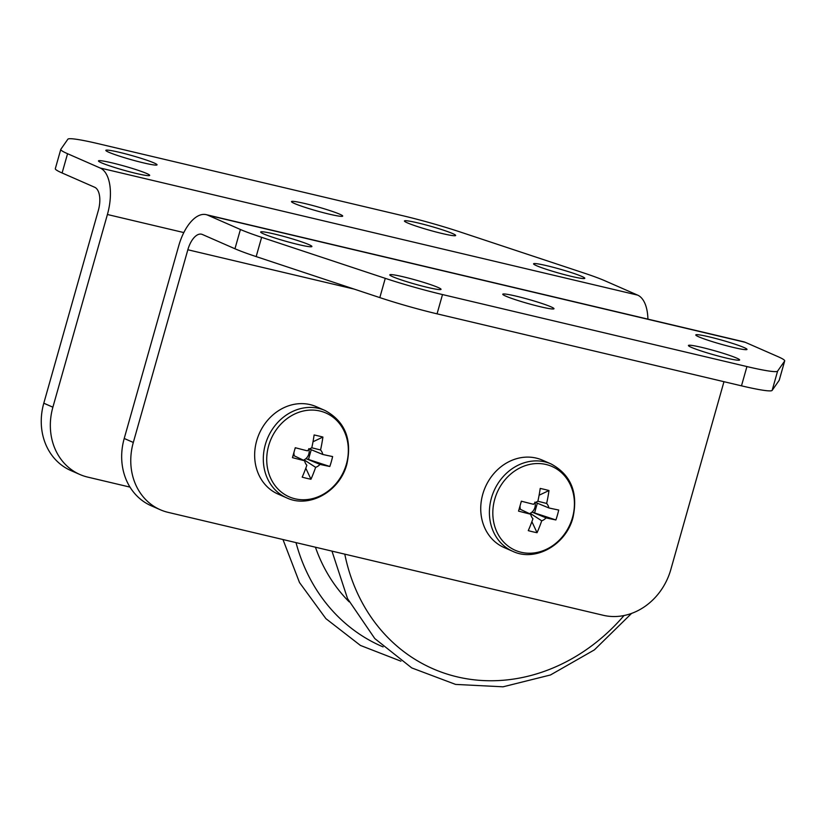 <?xml version="1.0" encoding="UTF-8"?>
<svg xmlns="http://www.w3.org/2000/svg" width="826" height="826" viewBox="0 0 826 826"><rect width="100%" height="100%" fill="white"/><g stroke="black" fill="none" stroke-linecap="round" stroke-linejoin="round"><path stroke-width="1.24" d="M698.786 336.832A26.618 2.065 -164.2 0 1 695.791 334.933A26.618 2.065 -164.2 0 1 715.471 338.423A26.618 2.065 -164.2 0 1 744.009 347.529A26.618 2.065 -164.2 0 1 747.003 349.429A26.618 2.065 -164.2 0 1 727.334 345.929A26.618 2.065 -164.2 0 1 698.786 336.832M691.424 347.385A26.618 2.065 -164.2 0 1 688.419 345.485A26.618 2.065 -164.2 0 1 708.099 348.975A26.618 2.065 -164.2 0 1 736.637 358.081A26.618 2.065 -164.2 0 1 739.642 359.981A26.618 2.065 -164.2 0 1 719.962 356.481A26.618 2.065 -164.2 0 1 691.424 347.385M263.68 233.923A26.618 2.065 -164.2 0 1 260.675 232.023A26.618 2.065 -164.2 0 1 280.355 235.513A26.618 2.065 -164.2 0 1 308.893 244.61A26.618 2.065 -164.2 0 1 311.898 246.509A26.618 2.065 -164.2 0 1 292.218 243.02A26.618 2.065 -164.2 0 1 263.68 233.923M392.815 276.751A26.618 2.065 -164.2 0 1 389.81 274.862A26.618 2.065 -164.2 0 1 409.49 278.352A26.618 2.065 -164.2 0 1 438.038 287.448A26.618 2.065 -164.2 0 1 441.032 289.348A26.618 2.065 -164.2 0 1 421.353 285.858A26.618 2.065 -164.2 0 1 392.815 276.751M505.77 296.131A26.618 2.065 -164.2 0 1 502.766 294.232A26.618 2.065 -164.2 0 1 522.445 297.721A26.618 2.065 -164.2 0 1 550.983 306.828A26.618 2.065 -164.2 0 1 553.988 308.728A26.618 2.065 -164.2 0 1 534.308 305.238A26.618 2.065 -164.2 0 1 505.77 296.131M124.22 438.472L133.316 442.457A60.257 52.389 113.7 0 0 160.306 509.756L151.22 505.77A60.257 52.389 -66.3 0 1 124.22 438.472L178.746 245.776A40.175 19.597 103.3 0 1 206.17 214.646L743.668 341.778A40.175 19.597 103.3 0 1 745.32 342.336L777.906 356.615A60.257 4.677 15.8 0 1 784.7 360.921A60.257 4.677 15.8 0 1 784.648 361.034L777.596 371.132L772.134 390.409L779.197 380.301L784.648 361.034M160.306 509.756A60.257 52.389 113.7 0 0 168.143 512.368L603.259 615.287A60.257 52.389 113.7 0 0 670.805 569.579L723.968 381.695M206.17 214.646A40.175 19.597 103.3 0 1 207.832 215.204L240.418 229.494A60.257 4.677 15.8 0 0 261.625 237.33L385.267 278.341A60.257 4.677 15.8 0 0 442.509 294.562L437.057 313.839A60.257 4.677 -164.2 0 1 379.815 297.608L385.267 278.341M133.316 442.457L187.843 249.762A20.082 9.798 103.3 0 1 201.554 234.202A20.082 9.798 103.3 0 1 202.38 234.481L234.956 248.76L240.418 229.494M772.134 390.409A60.257 4.677 -164.2 0 1 741.48 385.835L746.931 366.568L442.509 294.562M746.931 366.568A60.257 4.677 15.8 0 0 777.596 371.132M741.48 385.835L437.057 313.839M261.625 237.33L256.174 256.597L379.815 297.608M256.174 256.597A60.257 4.677 -164.2 0 1 234.956 248.76M784.7 360.921L779.248 380.187A60.257 4.677 -164.2 0 1 779.197 380.301M146.677 173.491A26.618 2.065 -164.2 0 1 149.682 175.391A26.618 2.065 -164.2 0 1 130.002 171.901A26.618 2.065 -164.2 0 1 101.464 162.805A26.618 2.065 -164.2 0 1 98.459 160.905A26.618 2.065 -164.2 0 1 118.139 164.395A26.618 2.065 -164.2 0 1 146.677 173.491M154.049 162.939A26.618 2.065 -164.2 0 1 157.043 164.839A26.618 2.065 -164.2 0 1 137.364 161.349A26.618 2.065 -164.2 0 1 108.826 152.252A26.618 2.065 -164.2 0 1 105.831 150.353A26.618 2.065 -164.2 0 1 125.5 153.843A26.618 2.065 -164.2 0 1 154.049 162.939M581.793 276.411A26.618 2.065 -164.2 0 1 584.798 278.31A26.618 2.065 -164.2 0 1 565.118 274.81A26.618 2.065 -164.2 0 1 536.58 265.714A26.618 2.065 -164.2 0 1 533.575 263.814A26.618 2.065 -164.2 0 1 553.255 267.304A26.618 2.065 -164.2 0 1 581.793 276.411M452.648 233.572A26.618 2.065 -164.2 0 1 455.653 235.472A26.618 2.065 -164.2 0 1 435.973 231.982A26.618 2.065 -164.2 0 1 407.435 222.875A26.618 2.065 -164.2 0 1 404.43 220.976A26.618 2.065 -164.2 0 1 424.11 224.465A26.618 2.065 -164.2 0 1 452.648 233.572M339.703 214.192A26.618 2.065 -164.2 0 1 342.697 216.092A26.618 2.065 -164.2 0 1 323.028 212.602A26.618 2.065 -164.2 0 1 294.479 203.495A26.618 2.065 -164.2 0 1 291.485 201.596A26.618 2.065 -164.2 0 1 311.154 205.096A26.618 2.065 -164.2 0 1 339.703 214.192M52.885 407.197A60.257 52.389 113.7 0 0 79.885 474.496L70.788 470.51A60.257 52.389 -66.3 0 1 43.799 403.212L52.885 407.197L107.411 214.502A40.175 19.597 -76.7 0 0 100.142 167.998L67.567 153.708L62.105 172.975A60.257 4.677 -164.2 0 1 55.311 168.68L60.773 149.413A60.257 4.677 15.8 0 0 67.567 153.708M43.799 403.212L98.325 210.516A20.082 9.798 -76.7 0 0 94.691 187.265L62.105 172.975M647.914 319.125A40.175 19.597 -76.7 0 0 637.641 295.119L605.055 280.84A60.257 4.677 15.8 0 0 583.848 272.993L460.206 231.982A60.257 4.677 15.8 0 0 402.964 215.762L98.542 143.765A60.257 4.677 15.8 0 0 67.877 139.191L60.825 149.289A60.257 4.677 15.8 0 0 60.773 149.413M79.885 474.496A60.257 52.389 113.7 0 0 87.721 477.108L130.002 487.113M529.466 513.648A8.549 7.434 113.7 0 0 530.189 513.328A8.549 7.434 113.7 0 0 532.016 512.089A8.549 7.434 113.7 0 0 534.907 507.484A8.549 7.434 113.7 0 0 535.031 502.889M520.06 505.822A8.549 7.434 113.7 0 0 520.463 509.363L519.141 509.043M546.048 464.491A45.76 39.782 113.7 0 0 494.753 499.193A45.76 39.782 113.7 0 0 521.196 552.284A45.76 39.782 113.7 0 0 572.49 517.582A45.76 39.782 113.7 0 0 546.048 464.491M551.097 463.954L542.434 460.165A47.702 41.476 113.7 0 0 482.756 494.268A47.702 41.476 113.7 0 0 504.128 547.545L512.791 551.334C535.444 562.207 566.12 544.737 572.976 517.551C578.324 492.709 571.034 474.847 551.097 463.954A47.702 41.476 113.7 0 0 491.418 498.068A47.702 41.476 113.7 0 0 512.791 551.334M537.881 501.248L546.636 503.447A10.428 9.065 113.7 0 1 548.877 507.949A80.184 6.226 -164.2 0 0 558.706 510.034A78.986 65.13 99.3 0 1 555.898 519.957L532.016 512.089L546.069 517.871A10.428 9.065 113.7 0 1 541.722 520.803A80.184 39.121 -76.7 0 1 537.055 532.708A78.986 36.127 -150 0 1 532.708 531.779A78.986 36.127 -150 0 1 528.268 530.633A80.184 39.121 103.3 0 0 532.935 518.728A10.428 9.065 113.7 0 1 530.695 514.226L520.463 509.363M546.636 503.447A80.184 39.121 -76.7 0 0 548.991 490.53A78.986 25.162 2.5 0 0 544.685 489.446A78.986 25.162 2.5 0 0 540.204 488.445A80.184 39.121 103.3 0 1 537.85 501.372A10.428 9.065 113.7 0 0 533.503 504.304A80.184 6.226 -164.2 0 1 521.351 501.196A78.986 3.841 -74.4 0 1 518.542 511.129A80.184 6.226 15.8 0 0 530.695 514.226M546.069 517.871A80.184 6.226 15.8 0 0 555.898 519.957M548.991 490.53L539.099 495.239M541.722 520.803L530.189 513.328L530.024 513.917M537.055 532.708L531.882 521.681M521.66 501.279A8.549 7.434 113.7 0 0 521.03 502.373M548.877 507.949L534.825 502.167M534.639 512.709L537.323 503.189M303.379 460.175A8.549 7.434 113.7 0 0 304.102 459.855A8.549 7.434 113.7 0 0 305.93 458.616A8.549 7.434 113.7 0 0 308.81 454.011A8.549 7.434 113.7 0 0 308.945 449.416M293.973 452.338A8.549 7.434 113.7 0 0 294.376 455.88L293.054 455.57M319.951 411.018A45.76 39.782 113.7 0 0 268.656 445.72A45.76 39.782 113.7 0 0 295.109 498.811A45.76 39.782 113.7 0 0 346.404 464.109A45.76 39.782 113.7 0 0 319.951 411.018M325.01 410.481L316.348 406.691A47.702 41.476 113.7 0 0 256.669 440.795A47.702 41.476 113.7 0 0 278.042 494.072L286.694 497.861C309.347 508.733 340.023 491.264 346.889 464.078C352.237 439.236 344.948 421.374 325.01 410.481A47.702 41.476 113.7 0 0 265.332 444.584A47.702 41.476 113.7 0 0 286.694 497.861M311.784 447.775L320.55 449.974A10.428 9.065 113.7 0 1 322.79 454.465A80.184 6.226 -164.2 0 0 332.62 456.561A78.986 65.13 99.3 0 1 329.811 466.483L305.93 458.616L319.982 464.398A10.428 9.065 113.7 0 1 315.635 467.33A80.184 39.121 -76.7 0 1 310.968 479.235A78.986 36.127 -150 0 1 306.622 478.295A78.986 36.127 -150 0 1 302.182 477.16A80.184 39.121 103.3 0 0 306.849 465.255A10.428 9.065 113.7 0 1 304.608 460.753L294.376 455.88M320.55 449.974A80.184 39.121 -76.7 0 0 322.904 437.057A78.986 25.162 2.5 0 0 318.599 435.973A78.986 25.162 2.5 0 0 314.117 434.972A80.184 39.121 103.3 0 1 311.763 447.888A10.428 9.065 113.7 0 0 307.417 450.831A80.184 6.226 -164.2 0 1 295.264 447.723A78.986 3.841 -74.4 0 1 292.456 457.645A80.184 6.226 15.8 0 0 304.608 460.753M319.982 464.398A80.184 6.226 15.8 0 0 329.811 466.483M322.904 437.057L313.013 441.765M315.635 467.33L304.102 459.855L303.937 460.443M310.968 479.235L305.796 468.208M295.574 447.806A8.549 7.434 113.7 0 0 294.934 448.9M322.79 454.465L308.738 448.694M308.542 459.235L311.237 449.716M296.007 542.61A187.306 162.856 113.7 0 0 383.109 646.903M344.783 554.153A187.306 162.856 113.7 0 0 459.432 677.372A187.306 162.856 113.7 0 0 624.033 615.525M315.429 547.204A168.731 146.708 113.7 0 0 349.161 601.844M745.32 342.336L207.832 215.204M354.117 289.09L187.843 249.762M100.142 167.998L637.641 295.119M107.411 214.502L183.826 232.571M400.951 661.182L360.435 645.436L325.888 618.633L299.508 582.547L282.977 539.533M631.601 613.388L594.39 649.876L550.467 674.976L503.034 686.809L455.601 684.413L411.74 667.914L374.798 638.57L347.55 598.633L331.969 551.118M517.437 288.274L493.628 282.637"/></g></svg>
